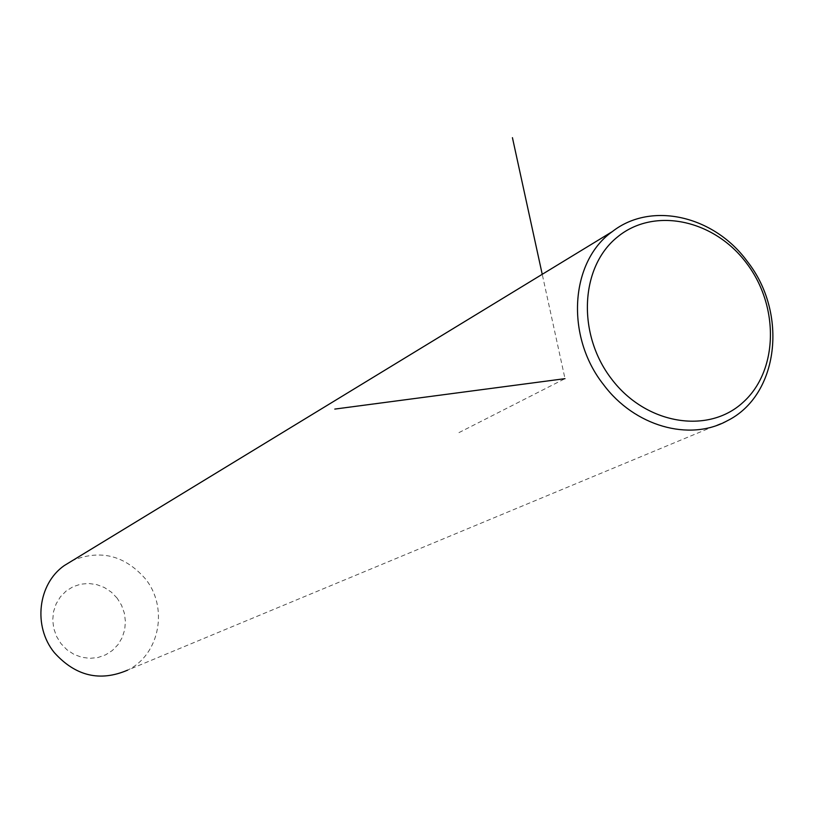 <?xml version="1.0" encoding="UTF-8"?>
<svg xmlns="http://www.w3.org/2000/svg" width="814" height="814" viewBox="0 0 814 814"><rect width="100%" height="100%" fill="white"/><g stroke="black" fill="none" stroke-linecap="round" stroke-linejoin="round"><path stroke-width="0.61" stroke-dasharray="4.07 3.05" d="M727.207 420.807L127.615 670.146C159.89 654.609 168.661 607.224 145.197 578.622C124.583 555.311 100.387 549.267 72.609 560.49M117.135 598.137L111.325 592.124L104.416 587.535L96.734 584.605L88.655 583.465L80.596 584.198L72.955 586.762L66.107 591.045L60.409 596.835L56.146 603.835L53.531 611.711L52.727 620.065L53.755 628.459L56.583 636.477L61.05 643.701L66.951 649.776L73.962 654.375L81.736 657.285L89.876 658.343L97.965 657.519L105.596 654.843L112.393 650.478L118.01 644.637L122.171 637.616L124.684 629.771L125.427 621.499L124.369 613.196L121.551 605.28L117.135 598.137M458.943 432.631L564.997 378.652L542.236 274.308"/><path stroke-width="1.22" d="M72.609 560.49L64.174 565.638C37.902 584.014 32.855 626.292 54.273 652.563C75.468 676.129 99.919 681.99 127.615 670.146M747.232 261.325C713.939 215.679 651.19 201.058 612.342 231.583C570.176 261.447 565.13 336.172 603.469 384.544C634.391 426.231 689.316 441.778 727.207 420.807C778.957 395.278 788.288 313.054 747.232 261.325M611.497 378.907C645.573 424.236 707.661 434.707 742.755 402.615C778.357 371.164 779.598 306.39 746.509 263.136C713.959 219.444 653.917 206.654 617.287 237.139C580.168 266.941 576.882 334.045 611.497 378.907M564.997 378.652L334.788 409.086M542.236 274.308L512.433 137.678M64.174 565.638L612.342 231.583"/></g></svg>
